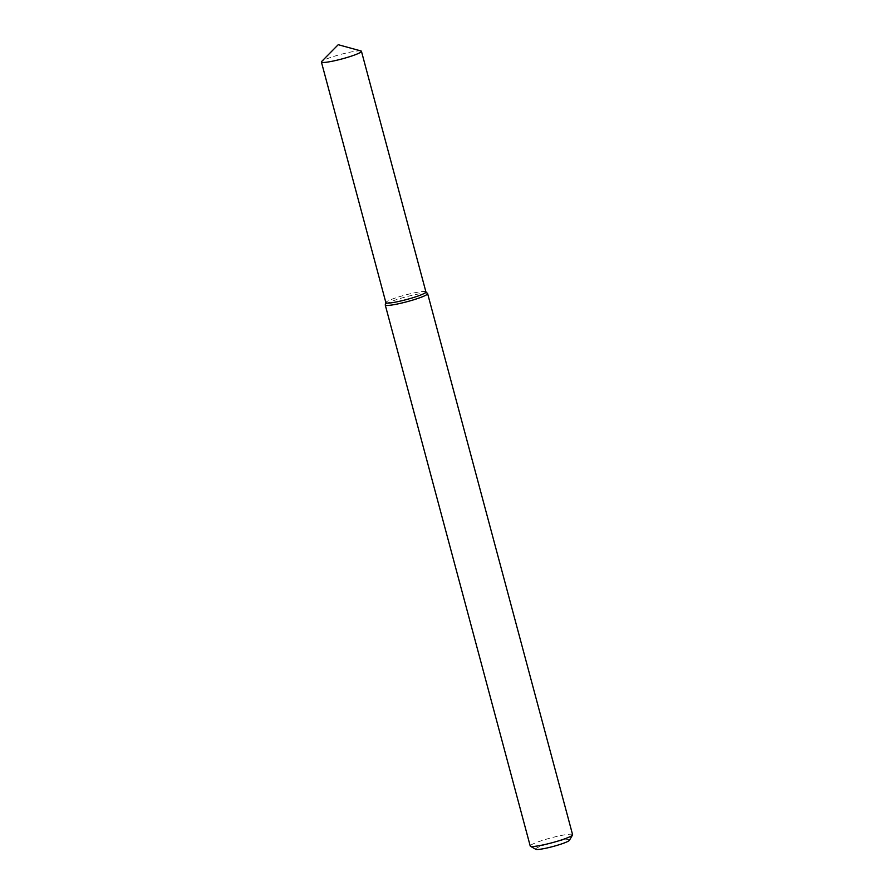<?xml version="1.0" encoding="UTF-8"?>
<svg xmlns="http://www.w3.org/2000/svg" width="894" height="894" viewBox="0 0 894 894"><rect width="100%" height="100%" fill="white"/><g stroke="black" fill="none" stroke-linecap="round" stroke-linejoin="round"><path stroke-width="0.67" stroke-dasharray="4.47 3.35" d="M425.902 291.846L425.835 291.79A20.73 2.347 -15 0 0 405.295 295.02A20.73 2.347 -15 0 0 385.884 302.496L385.862 302.585M427.533 293.478A21.937 2.481 -15 0 0 405.798 296.897A21.937 2.481 -15 0 0 385.258 304.798M572.596 834.683A21.937 2.481 -15 0 0 550.771 837.957A21.937 2.481 -15 0 0 530.231 846.037M569.433 840.282A17.545 1.989 -15 0 0 552.034 842.651A17.545 1.989 -15 0 0 535.763 849.3M360.964 50.958A20.73 2.347 -15 0 0 340.815 54.389A20.73 2.347 -15 0 0 321.65 61.485M425.924 291.925A20.73 2.347 -15 0 0 405.295 295.02A20.73 2.347 -15 0 0 385.884 302.653"/><path stroke-width="1.34" d="M385.884 302.496A20.73 2.347 -15 0 0 396.623 301.893A20.73 2.347 -15 0 0 417.911 296.059A20.73 2.347 -15 0 0 425.835 291.79M385.862 302.585L385.258 304.798A21.937 2.481 -15 0 0 385.247 304.977A21.937 2.481 -15 0 0 397.238 304.038A21.937 2.481 -15 0 0 419.141 297.993A21.937 2.481 -15 0 0 427.623 293.623A21.937 2.481 -15 0 0 427.533 293.478L425.902 291.846M385.247 304.977L530.231 846.037A21.937 2.481 -15 0 0 530.444 846.272A21.937 2.481 -15 0 0 564.125 839.053A21.937 2.481 -15 0 0 572.54 834.996A21.937 2.481 -15 0 0 572.596 834.683L427.623 293.623M530.444 846.272L535.763 849.3A17.545 1.989 -15 0 0 562.706 843.534A17.545 1.989 -15 0 0 569.433 840.282L572.54 834.996M353.432 55.417A20.73 2.347 -15 0 0 361.444 51.282A20.73 2.347 -15 0 0 360.964 50.958L338.223 44.7L321.65 61.485A20.73 2.347 -15 0 0 321.404 62.021A20.73 2.347 -15 0 0 332.736 61.138A20.73 2.347 -15 0 0 353.432 55.417M321.404 62.021L385.884 302.653A20.73 2.347 -15 0 0 397.204 301.77A20.73 2.347 -15 0 0 417.911 296.059A20.73 2.347 -15 0 0 425.924 291.925L361.444 51.282"/></g></svg>
